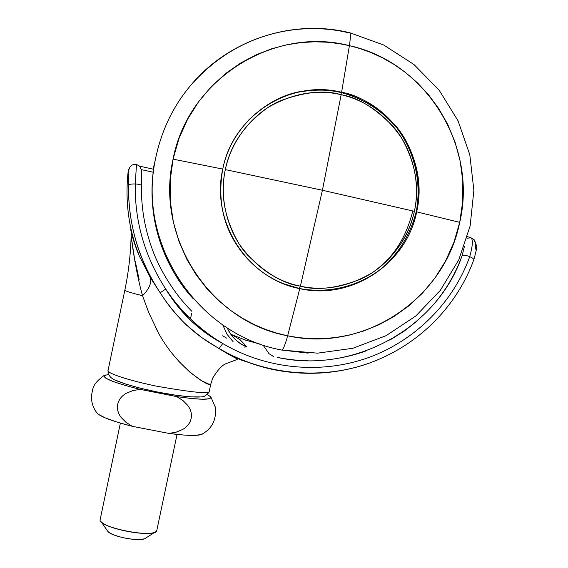 <?xml version="1.0" encoding="UTF-8"?>
<svg xmlns="http://www.w3.org/2000/svg" width="568" height="568" viewBox="0 0 568 568"><rect width="100%" height="100%" fill="white"/><g stroke="black" fill="none" stroke-linecap="round" stroke-linejoin="round"><path stroke-width="0.85" d="M225.319 169.605C219.979 194.235 224.559 218.992 239.064 243.864C255.806 267.187 276.247 281.288 300.387 286.173L322.411 190.259L225.319 169.605C232.213 136.774 256.274 111.314 280.024 100.905C304.562 91.817 324.939 89.758 341.155 94.728L341.198 92.556L341.155 94.728L322.411 190.259L414.377 211.317C419.759 187.227 415.492 162.782 401.569 137.988C385.409 114.566 365.274 100.145 341.155 94.728C317.079 88.97 292.648 93.244 267.876 107.551C244.545 124.214 230.359 144.897 225.319 169.605L322.411 190.259L300.387 286.173C283.688 283.872 266.037 273.471 247.428 254.968C230.061 235.599 218.389 202.428 225.319 169.605M302.495 91.498C284.248 93.933 266.278 103.468 248.585 120.111C266.278 103.468 284.248 93.933 302.495 91.498C317.562 89.361 330.448 89.723 341.169 92.57L341.588 92.279C393.681 103.248 428.918 160.254 416.671 211.864L459.711 222.365C477.787 146.537 426.412 62.31 349.405 45.653C350.733 36.757 350.69 32.404 349.277 32.61C350.69 32.404 350.733 36.757 349.405 45.653L341.588 92.279C358.749 95.026 376.634 106.01 395.236 125.23C412.56 145.28 423.785 178.899 416.671 211.864C406.546 263.964 351.379 300.543 299.776 288.643C247.754 278.938 210.479 221.96 222.748 169.079L173.077 159.154C154.943 237.751 210.778 321.914 287.635 335.802L299.776 288.643L287.635 335.802L277.113 333.224L266.044 329.589L254.499 324.704L242.621 318.378L230.58 310.412L218.63 300.621L207.086 288.878L196.336 275.082L186.822 259.256L179.012 241.535L173.382 222.18L170.343 201.619L170.194 180.397L173.077 159.154L178.963 138.542L187.617 119.209L198.665 101.658L211.608 86.293L225.908 73.322L241.024 62.8L256.466 54.67L271.816 48.749L286.748 44.808L301.033 42.586L314.502 41.798L327.076 42.202L338.705 43.559L349.405 45.653C273.194 25.745 187.901 79.847 173.077 159.154L222.748 169.079C232.092 122.809 273.151 94.856 302.836 91.199C317.931 89.062 330.846 89.424 341.588 92.279L349.405 45.653L359.913 48.55L370.911 52.526L382.321 57.751L393.993 64.411L405.758 72.69L417.345 82.736L428.457 94.678L438.716 108.559L447.712 124.349L454.996 141.901L460.144 160.936L462.799 181.05L462.693 201.725L459.711 222.365L416.671 211.864C406.546 263.964 351.379 300.543 299.776 288.643L299.329 288.487L300.387 286.173C324.427 291.384 348.539 286.804 372.729 272.427C395.477 255.856 409.358 235.486 414.377 211.317L322.411 190.259L341.155 94.728C357.883 97.398 375.32 108.105 393.468 126.841C410.359 146.388 421.314 179.168 414.377 211.317C407.469 243.48 384.11 268.522 360.843 279.101C336.774 288.409 316.624 290.766 300.387 286.173L299.45 288.53L287.869 285.342L299.776 288.643C280.294 284.561 252.284 272.122 233.569 239.802C221.74 219.177 218.133 195.605 222.748 169.079C232.809 115.716 290.021 79.108 341.588 92.279L341.19 92.556C328.382 89.637 315.481 89.29 302.495 91.498L302.836 91.199M148.646 312.343L142.54 295.722C130.803 292.776 124.903 290.93 124.832 290.184L124.506 291.725M273.435 369.598L272.967 369.47M473.982 239.49L470.957 237.779C473.158 239.497 472.746 245.781 469.729 256.644C466.072 255.252 463.559 254.854 462.182 255.444C463.559 254.854 466.072 255.252 469.729 256.644C472.462 257.844 473.818 258.88 473.797 259.746L473.797 259.746C473.818 258.88 472.462 257.844 469.729 256.644C453.321 302.339 415.74 340.36 368.433 357.613C321.389 374.475 266.598 369.491 222.762 343.526L219.134 348.525L222.762 343.526C199.105 330.952 180.099 312.805 165.735 289.069C144.804 256.63 134.637 221.598 135.248 183.954L136.498 164.45L139.692 166.197L136.498 164.45L135.248 183.954C139.075 184.188 141.141 184.756 141.446 185.651C141.141 184.756 139.075 184.188 135.248 183.954C134.637 221.598 144.804 256.63 165.735 289.069C180.802 311.598 199.815 329.752 222.762 343.526C211.417 336.774 200.923 328.794 191.274 319.592C181.668 310.405 173.155 300.231 165.735 289.069L177.408 305.655L190.635 320.657L205.928 333.075L222.762 343.526C266.598 369.491 321.389 374.475 368.433 357.613C415.74 340.36 453.321 302.339 469.729 256.644C472.746 245.781 473.158 239.497 470.957 237.779L466.953 238.269L470.957 237.779L474.28 239.838L475.537 242.756L475.288 245.511L476.041 250.211M231.105 334.431L245.887 340.218L260.648 344.293L245.646 340.147L231.105 334.438M263.14 345.138L269.033 353.715L273.804 356.676L269.033 353.715L263.14 345.138M226.71 338.187L222.691 335.78M191.892 311.328L191.402 310.831M433.966 304.058L434.023 303.986C446.448 289.289 455.834 273.109 462.182 255.444L464.475 246.207M416.699 321.381L404.025 331.229L389.762 340.147M366.75 350.669C357.407 354.176 346.899 356.881 335.234 358.784L335.113 358.806M307.629 360.694C298.981 360.701 288.821 359.601 277.149 357.393C354.432 374.44 437.964 327.324 462.182 255.444M130.512 228.961L132.557 237.062L139.21 255.735L150.279 277.603L160.169 292.754C149.043 275.799 140.999 258.589 136.029 241.116C130.675 222.613 128.191 203.955 128.574 185.154L128.9 169.797L128.425 169.129L128.9 169.797L128.574 185.154C128.027 223.87 138.556 259.732 160.169 292.754C167.255 303.859 175.945 314.58 186.247 324.924L201.959 337.733L216.387 346.906M157.457 330.846L148.788 312.691L142.54 295.722C149.278 288.771 151.862 282.729 150.279 277.603L160.169 292.754L165.735 289.069L160.169 292.754C174.703 315.844 193.34 333.835 216.067 346.714L219.106 348.525C236.586 358.784 255.096 365.891 274.642 369.846C255.096 365.891 236.586 358.784 219.106 348.525L233.199 356.399L246.519 361.695M219.156 348.56C232.142 356.235 241.265 360.616 246.512 361.688M210.785 384.046L210.778 384.089C211.111 388.597 174.49 367.077 155.66 327.452M108.041 370.521L108.041 370.535C106.195 371.841 119.053 378.231 155.767 386.027C193.084 392.595 210.927 394.291 209.294 391.103C210.927 394.291 193.084 392.595 155.767 386.027C119.053 378.231 106.195 371.841 108.041 370.535L108.041 370.521M216.081 346.728C232.007 356.96 237.978 358.727 237.161 359.459L226.007 363.676C222.315 364.99 217.906 369.732 212.794 377.912L210.771 384.089L208.783 384.117L201.42 380.61L190.351 372.622L178.089 360.609M139.217 280.003L135.198 261.046M209.223 390.628L209.294 391.103C209.684 391.927 208.122 393.617 204.622 396.173C202.045 397.827 185.381 397.195 166.282 393.702C144.826 389.762 128.056 385.374 115.957 380.524C110.632 378.416 107.991 375.086 108.041 370.535L124.832 290.184C124.924 290.937 130.832 292.783 142.54 295.722C136.37 274.209 132.053 244.354 131.13 235.961L134.992 261.741M134.531 242.408L130.555 229.089L134.623 243.686L139.196 255.714M150.279 277.603C151.862 282.729 149.278 288.771 142.54 295.722M274.642 369.846C310.724 376.783 345.486 373.29 378.934 359.381M191.856 311.292C173.382 292.989 158.756 267.755 152.153 248.933C144.662 228.201 141.091 207.107 141.446 185.665L141.716 172.019L141.361 169.647L140.083 167.091M139.529 166.161L153.616 169.25L139.529 166.161L140.182 167.24M135.248 183.954C131.421 183.89 129.199 184.295 128.574 185.154C129.199 184.295 131.421 183.89 135.248 183.954M136.498 164.45C132.401 164.031 129.866 165.813 128.9 169.797C129.866 165.813 132.401 164.031 136.498 164.45M467.443 236.6L470.957 237.779M141.361 169.64L153.211 172.239L141.361 169.647L141.716 172.069M233.086 341.709L227.086 334.339L222.848 325.102M230.58 333.998L239.952 339.579L246.902 346.835C238.951 344.123 232.362 337.825 227.143 327.956M239.888 339.558L246.902 346.835L245.348 347.02L246.902 346.835C239 343.633 232.908 338.322 228.634 330.917M371.11 273.471C391.991 259.789 405.879 238.943 412.766 210.934C405.879 238.943 391.991 259.789 371.11 273.471M299.464 288.53C312.045 291.767 327.353 291.313 345.387 287.167M199.546 396.897L190.408 396.876L175.917 395.236L158.337 392.197L140.587 388.256L125.642 384.067L115.922 380.34M244.29 347.062L245.348 347.02M100.153 519.642L120.373 423.103L100.153 519.642C97.405 527.445 155.646 538.784 156.732 530.689M97.44 413.568C101.963 417.302 113.579 421.555 132.301 426.32L126.259 422.556L121.232 417.572C118.052 413.461 116.894 409.017 117.746 404.246C118.882 399.51 121.744 395.846 126.337 393.248L132.976 390.55L140.055 389.357L176.754 396.599L191.501 398.523L202.698 399.24L209.336 398.736L210.927 397.089L207.419 394.455L210.927 397.089L215.343 407.27L210.927 397.089C211.232 400.092 199.837 399.929 176.754 396.599L182.797 400.412L187.71 405.353C190.848 409.5 191.977 413.909 191.104 418.588C190.003 423.238 187.163 426.88 182.584 429.522L176.073 432.198L168.994 433.427C185.033 435.585 195.733 435.983 201.093 434.641L203.252 433.526M96.382 412.112L98.392 414.328L105.527 418.005L117.2 422.145L132.301 426.32L168.994 433.427L176.428 432.092L182.584 429.522C187.291 426.781 190.131 423.139 191.104 418.588C192.055 414.051 190.919 409.635 187.71 405.353L183.073 400.646L176.754 396.599L140.055 389.357C112.258 382.292 100.614 377.464 105.123 374.88M203.259 433.519L201.789 434.421L195.065 435.386L183.791 435.052L168.994 433.427L132.301 426.32L125.926 422.287L121.232 417.572C117.959 413.263 116.802 408.825 117.746 404.246C118.719 399.659 121.58 395.995 126.337 393.248L132.557 390.67L140.055 389.357L124.903 385.36L113.153 381.533L105.925 378.267L103.795 375.86L108.417 374.362M107.345 530.697L108.566 532.159L112.684 534.46L118.996 536.661L126.522 538.4L134.069 539.415L140.438 539.536L144.648 538.762L145.727 538.088M108.758 532.301C114.083 536.803 136.781 541.205 143.661 539.082M156.825 530.079L156.008 531.612L153.388 532.72C143.512 535.738 109.958 529.213 102.268 522.759M281.373 350.009L281.927 350.051C283.396 349.071 285.299 344.322 287.635 335.802C363.903 352.948 444.737 298.91 459.711 222.365L453.903 242.366L445.49 261.152L434.818 278.242L422.336 293.28L408.555 306.067L393.958 316.532L379.012 324.74L364.102 330.839L349.533 335.035L335.546 337.562L322.29 338.67L309.858 338.606L298.306 337.584L287.635 335.802C285.299 344.322 283.396 349.071 281.927 350.051L308.119 353.133M349.263 32.617C291.789 18.616 227.463 40.087 189.62 86.655C172.274 107.608 160.787 132.237 155.171 160.566L154.709 162.633C144.428 215.655 164.798 268.565 193.07 298.548M189.62 86.655C242.465 25.191 311.988 23.359 348.858 32.901L349.277 32.61M190.954 296.198L178.096 279.165C166.559 261.557 158.806 242.351 154.83 221.534C150.889 200.71 151.081 179.907 155.398 159.125M154.02 165.359L153.388 168.575M283.68 283.78L299.499 288.523C328.737 293.99 359.217 286.329 382.413 267.847C399.283 252.675 410.536 234.03 416.181 211.907C421.846 182.584 414.725 151.635 396.67 127.75C381.795 110.327 363.335 98.605 341.276 92.577M191.686 313.16L190.493 318.84L191.686 313.16M139.21 255.735C128.325 228.272 124.733 199.404 128.432 169.129M209.294 391.103L210.778 384.089M139.018 255.302C133.849 243.48 130.299 228.741 131.101 232.355L131.13 235.961C130.647 254.279 128.546 272.349 124.832 290.184M216.174 346.778L219.134 348.525C266.541 376.513 323.966 379.105 368.149 363.534C421.655 344.464 457.957 303.447 473.797 259.768C476.296 251.006 477.212 246.306 476.559 245.674L473.925 239.433M260.279 344.158L245.404 340.026L231.013 334.36M100.167 519.535L120.373 423.103M201.207 434.612C212.084 428.904 216.77 419.638 215.265 406.823M97.845 413.916C93.486 409.045 91.341 403.046 91.42 395.91C93.088 388.349 91.888 384.579 103.894 375.633M108.019 531.662L101.203 521.843M144.719 538.734L154.915 532.223M156.789 530.484L177.046 434.435M155.171 160.566C137.612 245.61 198.679 335.212 281.906 350.065L317.519 353.168L352.827 348.276L386.098 335.674L415.74 316.035L440.356 290.326L458.781 259.81L470.134 225.95L473.875 190.351L469.793 154.723L458.042 120.792L439.149 90.213L413.973 64.518L383.712 45.021L349.845 32.752M153.381 168.611L153.254 169.172"/></g></svg>
